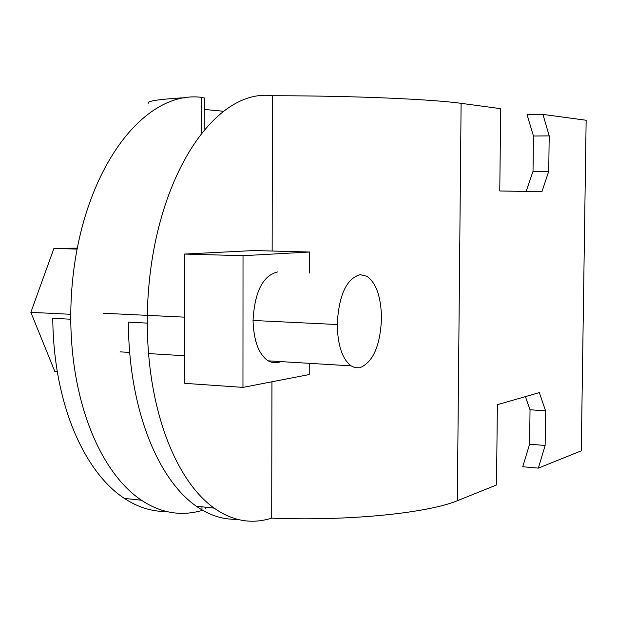 <?xml version="1.0" encoding="UTF-8"?>
<svg xmlns="http://www.w3.org/2000/svg" width="617" height="617" viewBox="0 0 617 617"><rect width="100%" height="100%" fill="white"/><g stroke="black" fill="none" stroke-linecap="round" stroke-linejoin="round"><path stroke-width="0.93" d="M166.551 511.532C151.913 511.678 137.838 507.297 124.341 498.382C84.884 472.522 53.478 404.806 52.769 318.31L70.762 319.228C71.41 406.248 102.468 474.319 141.486 500.24C160.775 513.074 180.943 516.483 201.975 510.483L202.631 510.274M184.668 97.895L180.997 97.918C157.358 99.453 146.422 101.265 148.173 103.355M204.813 98.126L201.42 97.339C137.244 89.249 70.091 187.946 70.762 319.228M223.616 111.268L204.821 109.502M526.154 191.432L533.019 171.287L533.458 136.025L527.041 114.639L542.929 114.4L549.207 135.887L548.737 171.302L541.934 191.702L499.77 190.977L500.688 108.685L461.107 103.324C431.237 99.206 354.883 95.866 278.39 95.751L272.398 95.758C211.469 87.313 147 188.424 147.27 323.107C147.64 412.357 177.133 481.931 214.215 508.138C232.555 521.11 251.721 524.442 271.711 518.133L277.596 518.357C352.723 520.787 427.789 512.881 457.328 500.742L496.492 484.977L497.387 404.698L539.335 392.597L545.582 410.853L545.119 445.459L538.363 468.11L581.283 450.826L586.15 120.253L542.929 114.4M237.267 519.29C223.038 519.753 209.371 515.38 196.26 506.187C158.685 480.049 128.799 410.845 128.351 322.151L147.27 323.107M533.458 136.025L549.207 135.887M533.019 171.287L548.737 171.302M538.363 468.11L522.73 466.753L529.594 444.217L530.034 409.757L525.414 396.615M530.034 409.757L545.582 410.853M529.594 444.217L545.119 445.459M271.711 518.133L271.935 381.784M272.151 251.026L272.398 95.758M360.197 274.658L366.83 276.239C376.169 282.771 381.067 296.777 381.522 318.256C380.242 345.929 372.969 362.434 359.703 367.778L355.276 367.724L351.112 365.866C342.389 359.279 337.754 345.505 337.206 324.527C338.826 295.157 346.492 278.537 360.197 274.658M57.265 371.658L54.836 371.488L30.85 312.333L53.903 248.45L77.202 248.142M30.85 312.333L70.754 314.292M53.903 248.45L77.017 249.083M309.248 363.328L309.21 374.565L242.967 387.391L184.768 383.342L184.498 254.057L253.957 250.548L309.603 252.014L309.541 272.999M242.967 387.391L243.021 255.7L309.603 252.014M184.498 254.057L243.021 255.7M277.48 271.95C262.819 275.683 254.674 291.856 253.055 320.47C253.726 340.908 258.739 354.366 268.102 360.829L272.567 362.665L277.318 362.742M277.326 362.742L280.905 361.608M201.975 510.483L201.967 506.804M201.466 133.403L201.42 97.339M457.328 500.742L461.107 103.324M103.201 313.235L184.63 317.161M253.055 320.47L337.206 324.527M124.341 498.382L141.486 500.24M204.813 97.98L204.844 129.277M205.299 507.166L205.299 508.516M196.26 506.187L214.215 508.138M351.112 365.866L268.102 360.829M184.707 355.77L148.535 353.572M129.655 352.43L120.091 351.852"/></g></svg>
